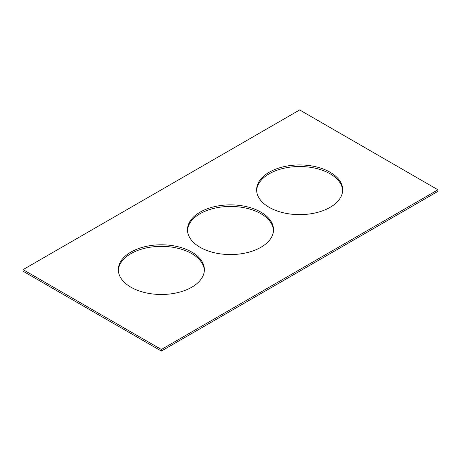 <?xml version="1.0" encoding="UTF-8"?>
<svg xmlns="http://www.w3.org/2000/svg" width="461" height="461" viewBox="0 0 461 461"><rect width="100%" height="100%" fill="white"/><g stroke="black" fill="none" stroke-linecap="round" stroke-linejoin="round"><path stroke-width="0.69" d="M437.95 189.788L299.65 109.943L23.05 269.639L23.05 271.212L161.35 351.057L437.95 191.361L437.95 189.788L161.35 349.484L161.35 351.057M23.05 269.639L161.35 349.484M269.224 207.358A43.029 24.842 0 0 0 316.119 212.74A43.029 24.842 0 0 0 342.679 189.788A43.029 24.842 0 0 0 299.65 164.946A43.029 24.842 0 0 0 256.621 189.788A43.029 24.842 0 0 0 269.224 207.358M342.656 190.577A43.029 24.842 0 0 0 299.65 166.519A43.029 24.842 0 0 0 256.644 190.577M130.924 287.203A43.029 24.842 0 0 0 177.819 292.591A43.029 24.842 0 0 0 204.379 269.639A43.029 24.842 0 0 0 161.35 244.797A43.029 24.842 0 0 0 118.321 269.639A43.029 24.842 0 0 0 130.924 287.203M204.356 270.423A43.029 24.842 0 0 0 161.35 246.364A43.029 24.842 0 0 0 118.344 270.423M200.074 247.28A43.029 24.842 0 0 0 246.969 252.668A43.029 24.842 0 0 0 273.529 229.716A43.029 24.842 0 0 0 230.5 204.874A43.029 24.842 0 0 0 187.471 229.716A43.029 24.842 0 0 0 200.074 247.28M273.506 230.5A43.029 24.842 0 0 0 230.5 206.442A43.029 24.842 0 0 0 187.494 230.5"/></g></svg>
